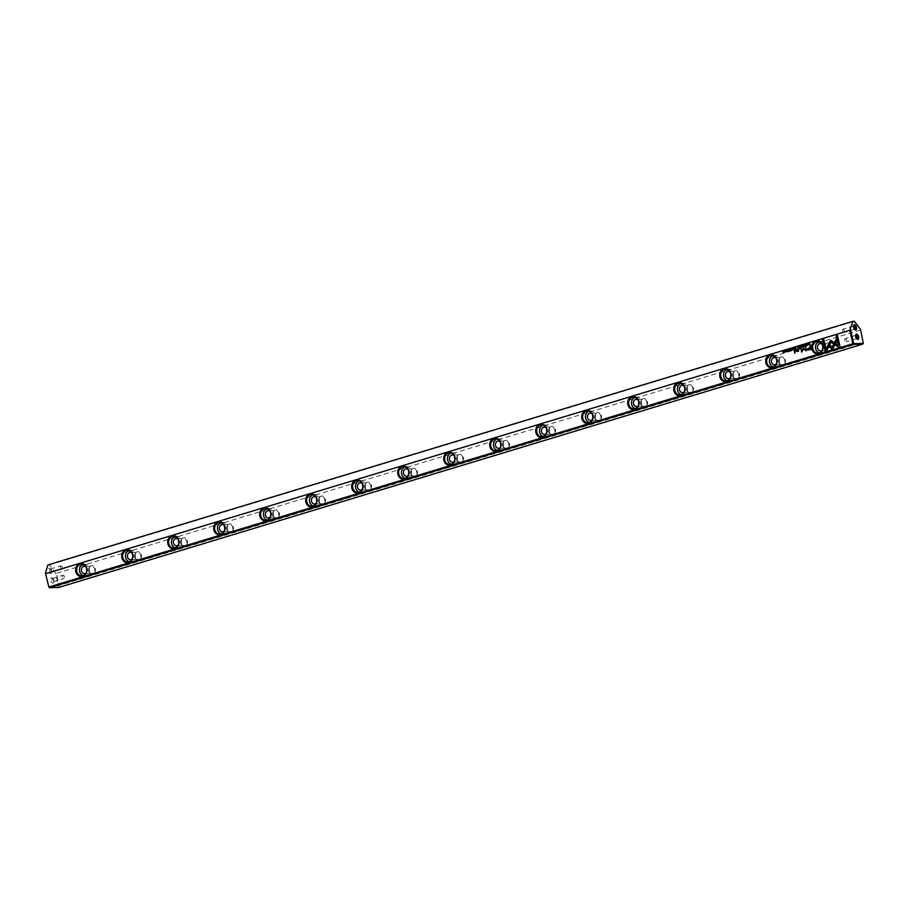 <?xml version="1.0" encoding="UTF-8"?>
<svg xmlns="http://www.w3.org/2000/svg" width="909" height="909" viewBox="0 0 909 909"><rect width="100%" height="100%" fill="white"/><g stroke="black" fill="none" stroke-linecap="round" stroke-linejoin="round"><path stroke-width="0.68" stroke-dasharray="4.54 3.41" d="M51.393 570.943A2.772 1.375 73.2 0 0 50.075 568.568A2.772 1.375 73.2 0 0 48.45 569.511A2.772 1.375 73.2 0 0 49.518 573.034A2.772 1.375 73.2 0 0 51.393 572.92A2.772 1.375 73.2 0 0 51.393 570.943M53.54 580.328A2.772 1.375 73.2 0 0 52.222 577.965A2.772 1.375 73.2 0 0 50.609 578.897A2.772 1.375 73.2 0 0 51.677 582.43A2.772 1.375 73.2 0 0 53.54 582.305A2.772 1.375 73.2 0 0 53.54 580.328M47.882 564.955L49.302 564.921L55.449 572.931L58.494 586.214L58.256 587.032L48.677 587.248M49.302 564.921L854.358 321.297M686.545 389.87A4.159 3.568 -91.3 0 0 692.51 391.79A4.159 3.568 -91.3 0 0 690.92 384.814A4.159 3.568 -91.3 0 0 686.545 389.87M824.554 348.102A4.159 3.568 -91.3 0 0 830.519 350.022A4.159 3.568 -91.3 0 0 828.928 343.057A4.159 3.568 -91.3 0 0 824.554 348.102M732.54 375.951A4.159 3.568 -91.3 0 0 738.517 377.86A4.159 3.568 -91.3 0 0 736.915 370.895A4.159 3.568 -91.3 0 0 732.54 375.951M594.531 417.708A4.159 3.568 -91.3 0 0 600.508 419.628A4.159 3.568 -91.3 0 0 598.906 412.663A4.159 3.568 -91.3 0 0 594.531 417.708M640.538 403.789A4.159 3.568 -91.3 0 0 646.515 405.709A4.159 3.568 -91.3 0 0 644.913 398.733A4.159 3.568 -91.3 0 0 640.538 403.789M778.547 362.021A4.159 3.568 -91.3 0 0 784.524 363.941A4.159 3.568 -91.3 0 0 782.922 356.976A4.159 3.568 -91.3 0 0 778.547 362.021M364.52 487.315A4.159 3.568 -91.3 0 0 370.486 489.235A4.159 3.568 -91.3 0 0 368.895 482.259A4.159 3.568 -91.3 0 0 364.52 487.315M318.514 501.234A4.159 3.568 -91.3 0 0 324.49 503.154A4.159 3.568 -91.3 0 0 322.888 496.189A4.159 3.568 -91.3 0 0 318.514 501.234M548.525 431.627A4.159 3.568 -91.3 0 0 554.501 433.548A4.159 3.568 -91.3 0 0 552.911 426.582A4.159 3.568 -91.3 0 0 548.525 431.627M88.503 570.841A4.159 3.568 -91.3 0 0 94.468 572.761A4.159 3.568 -91.3 0 0 92.877 565.796A4.159 3.568 -91.3 0 0 88.503 570.841M410.516 473.396A4.159 3.568 -91.3 0 0 416.492 475.316A4.159 3.568 -91.3 0 0 414.902 468.34A4.159 3.568 -91.3 0 0 410.516 473.396M456.523 459.477A4.159 3.568 -91.3 0 0 462.499 461.386A4.159 3.568 -91.3 0 0 460.897 454.42A4.159 3.568 -91.3 0 0 456.523 459.477M180.505 543.003A4.159 3.568 -91.3 0 0 186.481 544.923A4.159 3.568 -91.3 0 0 184.879 537.946A4.159 3.568 -91.3 0 0 180.505 543.003M502.529 445.546A4.159 3.568 -91.3 0 0 508.495 447.467A4.159 3.568 -91.3 0 0 506.904 440.501A4.159 3.568 -91.3 0 0 502.529 445.546M226.511 529.083A4.159 3.568 -91.3 0 0 232.477 530.992A4.159 3.568 -91.3 0 0 230.886 524.027A4.159 3.568 -91.3 0 0 226.511 529.083M134.498 556.922A4.159 3.568 -91.3 0 0 140.475 558.842A4.159 3.568 -91.3 0 0 138.872 551.865A4.159 3.568 -91.3 0 0 134.498 556.922M272.507 515.153A4.159 3.568 -91.3 0 0 278.484 517.073A4.159 3.568 -91.3 0 0 276.893 510.108A4.159 3.568 -91.3 0 0 272.507 515.153M860.505 329.319L863.209 342.136L59.187 585.441L56.426 573.374L55.449 572.931M860.448 330.069L56.426 573.374M58.494 586.214L59.187 585.441M64.516 576.863A1.727 0.864 73.2 0 0 64.266 576.158A1.727 0.864 73.2 0 0 63.119 575.227A1.727 0.864 73.2 0 0 62.801 577.135A1.727 0.864 73.2 0 0 64.13 578.544A1.727 0.864 73.2 0 0 64.562 577.124A1.727 0.864 73.2 0 0 64.516 576.863M53.87 580.078A1.727 0.864 73.2 0 0 53.052 578.601A1.727 0.864 73.2 0 0 52.483 578.442A1.727 0.864 73.2 0 0 52.165 580.351A1.727 0.864 73.2 0 0 53.495 581.76A1.727 0.864 73.2 0 0 53.87 581.317A1.727 0.864 73.2 0 0 53.87 580.078M62.357 567.477A1.727 0.864 73.2 0 0 62.119 566.773A1.727 0.864 73.2 0 0 60.971 565.841A1.727 0.864 73.2 0 0 60.653 567.739A1.727 0.864 73.2 0 0 61.982 569.148A1.727 0.864 73.2 0 0 62.414 567.739A1.727 0.864 73.2 0 0 62.357 567.477M51.722 570.693A1.727 0.864 73.2 0 0 50.904 569.216A1.727 0.864 73.2 0 0 50.336 569.057A1.727 0.864 73.2 0 0 50.006 570.966A1.727 0.864 73.2 0 0 51.336 572.375A1.727 0.864 73.2 0 0 51.722 571.931A1.727 0.864 73.2 0 0 51.722 570.693M846.563 340.205A1.727 0.864 73.2 0 0 845.177 338.568A1.727 0.864 73.2 0 0 844.745 339.977A1.727 0.864 73.2 0 0 845.04 340.943A1.727 0.864 73.2 0 0 846.188 341.875A1.727 0.864 73.2 0 0 846.563 340.205M855.642 335.444A1.727 0.864 73.2 0 0 855.437 335.785A1.727 0.864 73.2 0 0 856.255 338.5A1.727 0.864 73.2 0 0 856.619 338.671M844.416 330.808A1.727 0.864 73.2 0 0 843.029 329.172A1.727 0.864 73.2 0 0 842.598 330.592A1.727 0.864 73.2 0 0 842.893 331.558A1.727 0.864 73.2 0 0 844.029 332.489A1.727 0.864 73.2 0 0 844.416 330.808M853.494 326.058A1.727 0.864 73.2 0 0 853.29 326.399A1.727 0.864 73.2 0 0 854.108 329.115A1.727 0.864 73.2 0 0 854.471 329.285M88.662 570.716A3.636 3.125 88.7 0 1 91.593 566.171A3.636 3.125 88.7 0 1 91.764 573.443A3.636 3.125 88.7 0 1 88.662 570.716M85.787 566.671A3.636 3.125 88.7 0 1 85.946 573.204M82.946 564.353A5.886 5.056 88.7 0 1 84.367 564.08A5.886 5.056 88.7 0 1 89.389 568.489A5.886 5.056 88.7 0 1 84.639 575.863A5.886 5.056 88.7 0 1 83.208 575.658M134.668 556.797A3.636 3.125 88.7 0 1 137.6 552.252A3.636 3.125 88.7 0 1 137.77 559.524A3.636 3.125 88.7 0 1 134.668 556.797M131.794 552.752A3.636 3.125 88.7 0 1 131.953 559.285M128.953 550.434A5.886 5.056 88.7 0 1 130.362 550.161A5.886 5.056 88.7 0 1 135.396 554.57A5.886 5.056 88.7 0 1 130.635 561.932A5.886 5.056 88.7 0 1 129.214 561.739M180.664 542.878A3.636 3.125 88.7 0 1 183.607 538.321A3.636 3.125 88.7 0 1 183.777 545.593A3.636 3.125 88.7 0 1 180.664 542.878M177.8 538.832A3.636 3.125 88.7 0 1 177.948 545.366M174.96 536.515A5.886 5.056 88.7 0 1 176.369 536.242A5.886 5.056 88.7 0 1 181.391 540.65A5.886 5.056 88.7 0 1 176.641 548.013A5.886 5.056 88.7 0 1 175.221 547.809M226.671 528.958A3.636 3.125 88.7 0 1 229.602 524.402A3.636 3.125 88.7 0 1 229.772 531.674A3.636 3.125 88.7 0 1 226.671 528.958M223.807 524.902A3.636 3.125 88.7 0 1 223.955 531.447M220.955 522.584A5.886 5.056 88.7 0 1 222.375 522.323A5.886 5.056 88.7 0 1 227.398 526.731A5.886 5.056 88.7 0 1 222.648 534.094A5.886 5.056 88.7 0 1 221.228 533.89M272.677 515.028A3.636 3.125 88.7 0 1 275.609 510.483A3.636 3.125 88.7 0 1 275.779 517.755A3.636 3.125 88.7 0 1 272.677 515.028M269.803 510.983A3.636 3.125 88.7 0 1 269.962 517.528M266.962 508.665A5.886 5.056 88.7 0 1 268.371 508.404A5.886 5.056 88.7 0 1 273.404 512.812A5.886 5.056 88.7 0 1 268.655 520.175A5.886 5.056 88.7 0 1 267.223 519.971M318.684 501.109A3.636 3.125 88.7 0 1 321.616 496.564A3.636 3.125 88.7 0 1 321.786 503.836A3.636 3.125 88.7 0 1 318.684 501.109M315.809 497.064A3.636 3.125 88.7 0 1 315.957 503.597M312.969 494.746A5.886 5.056 88.7 0 1 314.378 494.473A5.886 5.056 88.7 0 1 319.4 498.882A5.886 5.056 88.7 0 1 314.65 506.256A5.886 5.056 88.7 0 1 313.23 506.052M364.679 487.19A3.636 3.125 88.7 0 1 367.611 482.645A3.636 3.125 88.7 0 1 367.781 489.917A3.636 3.125 88.7 0 1 364.679 487.19M361.816 483.145A3.636 3.125 88.7 0 1 361.964 489.678M358.964 480.827A5.886 5.056 88.7 0 1 360.384 480.554A5.886 5.056 88.7 0 1 365.407 484.963A5.886 5.056 88.7 0 1 360.657 492.337A5.886 5.056 88.7 0 1 359.237 492.133M410.686 473.271A3.636 3.125 88.7 0 1 413.618 468.714A3.636 3.125 88.7 0 1 413.788 475.998A3.636 3.125 88.7 0 1 410.686 473.271M407.811 469.226A3.636 3.125 88.7 0 1 407.971 475.759M404.971 466.908A5.886 5.056 88.7 0 1 406.38 466.635A5.886 5.056 88.7 0 1 411.413 471.044A5.886 5.056 88.7 0 1 406.664 478.407A5.886 5.056 88.7 0 1 405.232 478.202M456.693 459.352A3.636 3.125 88.7 0 1 459.624 454.795A3.636 3.125 88.7 0 1 459.795 462.067A3.636 3.125 88.7 0 1 456.693 459.352M453.818 455.307A3.636 3.125 88.7 0 1 453.966 461.84M450.978 452.989A5.886 5.056 88.7 0 1 452.387 452.716A5.886 5.056 88.7 0 1 457.409 457.125A5.886 5.056 88.7 0 1 452.659 464.488A5.886 5.056 88.7 0 1 451.239 464.283M502.688 445.421A3.636 3.125 88.7 0 1 505.631 440.876A3.636 3.125 88.7 0 1 505.79 448.148A3.636 3.125 88.7 0 1 502.688 445.421M499.825 441.376A3.636 3.125 88.7 0 1 499.973 447.921M496.973 439.058A5.886 5.056 88.7 0 1 498.393 438.797A5.886 5.056 88.7 0 1 503.416 443.206A5.886 5.056 88.7 0 1 498.666 450.569A5.886 5.056 88.7 0 1 497.246 450.364M548.695 431.502A3.636 3.125 88.7 0 1 551.627 426.957A3.636 3.125 88.7 0 1 551.797 434.229A3.636 3.125 88.7 0 1 548.695 431.502M545.82 427.457A3.636 3.125 88.7 0 1 545.979 434.002M542.98 425.139A5.886 5.056 88.7 0 1 544.4 424.867A5.886 5.056 88.7 0 1 549.422 429.275A5.886 5.056 88.7 0 1 544.673 436.65A5.886 5.056 88.7 0 1 543.241 436.445M594.702 417.583A3.636 3.125 88.7 0 1 597.633 413.038A3.636 3.125 88.7 0 1 597.804 420.31A3.636 3.125 88.7 0 1 594.702 417.583M591.827 413.538A3.636 3.125 88.7 0 1 591.975 420.072M588.987 411.22A5.886 5.056 88.7 0 1 590.395 410.948A5.886 5.056 88.7 0 1 595.418 415.356A5.886 5.056 88.7 0 1 590.668 422.73A5.886 5.056 88.7 0 1 589.248 422.526M640.697 403.664A3.636 3.125 88.7 0 1 643.64 399.108A3.636 3.125 88.7 0 1 643.811 406.391A3.636 3.125 88.7 0 1 640.697 403.664M637.834 399.619A3.636 3.125 88.7 0 1 637.982 406.153M634.993 397.301A5.886 5.056 88.7 0 1 636.402 397.028A5.886 5.056 88.7 0 1 641.424 401.437A5.886 5.056 88.7 0 1 636.675 408.8A5.886 5.056 88.7 0 1 635.255 408.607M686.704 389.745A3.636 3.125 88.7 0 1 689.636 385.189A3.636 3.125 88.7 0 1 689.806 392.461A3.636 3.125 88.7 0 1 686.704 389.745M683.829 385.7A3.636 3.125 88.7 0 1 683.988 392.233M680.989 383.382A5.886 5.056 88.7 0 1 682.409 383.109A5.886 5.056 88.7 0 1 687.431 387.518A5.886 5.056 88.7 0 1 682.682 394.881A5.886 5.056 88.7 0 1 681.25 394.676M732.711 375.826A3.636 3.125 88.7 0 1 735.642 371.27A3.636 3.125 88.7 0 1 735.813 378.542A3.636 3.125 88.7 0 1 732.711 375.826M729.836 371.77A3.636 3.125 88.7 0 1 729.995 378.314M726.995 369.452A5.886 5.056 88.7 0 1 728.404 369.19A5.886 5.056 88.7 0 1 733.438 373.599A5.886 5.056 88.7 0 1 728.677 380.962A5.886 5.056 88.7 0 1 727.257 380.757M778.706 361.896A3.636 3.125 88.7 0 1 781.649 357.351A3.636 3.125 88.7 0 1 781.82 364.623A3.636 3.125 88.7 0 1 778.706 361.896M775.843 357.851A3.636 3.125 88.7 0 1 775.991 364.395M773.002 355.533A5.886 5.056 88.7 0 1 774.411 355.271A5.886 5.056 88.7 0 1 779.433 359.68A5.886 5.056 88.7 0 1 774.684 367.043A5.886 5.056 88.7 0 1 773.264 366.838M824.713 347.977A3.636 3.125 88.7 0 1 827.644 343.432A3.636 3.125 88.7 0 1 827.815 350.704A3.636 3.125 88.7 0 1 824.713 347.977M821.85 343.932A3.636 3.125 88.7 0 1 821.997 350.465M818.998 341.614A5.886 5.056 88.7 0 1 820.418 341.341A5.886 5.056 88.7 0 1 825.44 345.75A5.886 5.056 88.7 0 1 820.691 353.124A5.886 5.056 88.7 0 1 819.259 352.919M827.554 346.227L828.713 346.943L826.576 351.215L825.213 351.601M823.634 338.807L826.099 349.136M788.705 349.84L787.808 350.079L788.842 350.51L788.296 351.113M810.237 345.227L811.26 349.272L809.146 349.885M809.18 349.386L807.84 349.079L810.351 347.613M789.455 349.147L789.501 350.715M794.307 347.67L794.75 349.158L794.136 349.317M793.591 347.886L794.125 348.465M809.726 343.011L809.658 344.625M809.658 344.466L809.021 344.011L809.669 343.216M801.284 347.977L802.011 351.135M803.624 349.056L801.704 352.101M805.601 346.67L806.01 350.794M803.579 348.442L805.931 349.954M791.171 349.431L790.171 349.363L790.591 348.772L791.375 349.363L790.33 350.067L790.841 350.34M790.591 348.772L791.273 349.363M803.113 344.977L803.204 346.579M803.431 346.374L803.238 345.136M792.637 348.181L792.978 349.67M792.58 348.386L791.762 348.613M792.739 349.079L791.966 349.295M793.08 349.67L792.171 349.908M808.01 343.522L808.067 345.102M798.579 346.374L798.92 347.897L798.318 348.056M797.67 346.647L798.295 347.193M795.977 347.17L796.329 348.681L795.727 348.84M795.818 348.647L795.977 348.079M805.442 345.113L804.442 345.045L804.874 344.443L805.647 345.045L804.613 345.75L805.113 346.022M804.874 344.443L805.544 345.045M831.28 340.591L834.28 342.545L833.621 343.852M831.11 342.159L829.587 345.022M837.28 334.682L840.223 347.09L838.859 347.477M835.894 343.704L838.496 345.409M836.541 338.659L837.087 340.602L832.667 349.272M828.36 344.579L832.269 347.249M801.42 345.772L800.977 347.249M801.477 345.5L802.102 346.908M785.353 350.351L785.444 351.953M785.671 351.749L785.478 350.51M786.864 349.92L786.921 351.499M800.068 345.931L800.409 347.42M800.011 346.136L799.284 346.329M800.17 346.84L799.488 347.011M800.511 347.42L799.602 347.658M783.956 350.806L784.297 352.294M783.149 351.044L784.16 352.113M783.149 351.351L783.16 352.635M794.636 349.954L795.261 353.09M807.169 344.227L806.374 344.466L807.397 344.897L806.851 345.488M799.92 348.863L799.272 349.022M798.193 348.874L798.625 351.056M795.954 349.545L797.227 351.249M798.147 350.829L797.182 351.567L795.875 350.954L797.079 351.578M64.562 577.124L64.266 576.158M53.495 581.76L64.13 578.544M52.483 578.442L63.119 575.227M53.052 578.601L52.222 577.965M53.87 581.317L53.54 582.305M62.414 567.739L62.119 566.773M51.336 572.375L61.982 569.148M50.336 569.057L60.971 565.841M50.904 569.216L50.075 568.568M51.722 571.931L51.393 572.92M844.745 339.977L845.04 340.943M855.824 335.341L845.177 338.568M856.823 338.659L846.188 341.875M856.255 338.5L857.085 339.148M855.437 335.785L855.767 334.796M842.598 330.592L842.893 331.558M853.665 325.956L843.029 329.172M854.676 329.274L844.029 332.489M854.108 329.115L854.926 329.751M853.29 326.399L853.619 325.411M84.582 573.613L91.764 573.443M84.412 566.33L91.593 566.171M81.799 575.92L84.639 575.863M81.526 564.148L84.367 564.08M130.589 559.683L137.77 559.524M130.419 552.411L137.6 552.252M127.805 562.001L130.635 561.932M127.533 550.229L130.362 550.161M176.596 545.764L183.777 545.593M176.426 538.492L183.607 538.321M173.801 548.082L176.641 548.013M173.528 536.31L176.369 536.242M222.591 531.845L229.772 531.674M222.421 524.573L229.602 524.402M219.808 534.162L222.648 534.094M219.535 522.391L222.375 522.323M268.598 517.925L275.779 517.755M268.428 510.653L275.609 510.483M265.814 520.243L268.655 520.175M265.542 508.461L268.371 508.404M314.605 504.006L321.786 503.836M314.434 496.734L321.616 496.564M311.821 506.324L314.65 506.256M311.537 494.541L314.378 494.473M360.6 490.076L367.781 489.917M360.43 482.804L367.611 482.645M357.816 492.394L360.657 492.337M357.544 480.622L360.384 480.554M406.607 476.157L413.788 475.998M406.437 468.885L413.618 468.714M403.823 478.475L406.664 478.407M403.551 466.703L406.38 466.635M452.614 462.238L459.795 462.067M452.443 454.966L459.624 454.795M449.83 464.556L452.659 464.488M449.546 452.784L452.387 452.716M498.609 448.319L505.79 448.148M498.439 441.047L505.631 440.876M495.825 450.637L498.666 450.569M495.553 438.854L498.393 438.797M544.616 434.4L551.797 434.229M544.446 427.128L551.627 426.957M541.832 436.718L544.673 436.65M541.559 424.935L544.4 424.867M590.623 420.469L597.804 420.31M590.452 413.197L597.633 413.038M587.839 422.787L590.668 422.73M587.566 411.016L590.395 410.948M636.618 406.55L643.811 406.391M636.459 399.278L643.64 399.108M633.834 408.868L636.675 408.8M633.562 397.097L636.402 397.028M682.625 392.631L689.806 392.461M682.454 385.359L689.636 385.189M679.841 394.949L682.682 394.881M679.568 383.178L682.409 383.109M728.632 378.712L735.813 378.542M728.461 371.44L735.642 371.27M725.848 381.03L728.677 380.962M725.575 369.259L728.404 369.19M774.638 364.793L781.82 364.623M774.468 357.521L781.649 357.351M771.843 367.111L774.684 367.043M771.571 355.328L774.411 355.271M820.634 350.874L827.815 350.704M820.463 343.591L827.644 343.432M817.85 353.192L820.691 353.124M817.577 341.409L820.418 341.341"/><path stroke-width="1.36" d="M801.17 345.568L800.977 347.249L801.318 345.772L802.227 346.874L801.397 345.522M827.588 345.886L832.644 349.329L836.984 340.602L836.507 338.534L832.167 347.249L828.258 344.591L827.588 345.886L828.326 344.636M832.667 349.272L827.69 345.874M840.121 347.09L837.269 334.648L836.019 335.035L838.393 345.409L835.814 343.647L835.166 344.954L838.859 347.477L840.121 347.09M830.644 340.489L828.44 344.306L829.565 345.079L831.019 342.159L833.53 343.852L834.178 342.545L831.28 340.591M804.34 345.045L805.34 345.113L804.51 345.75L805.113 346.022L805.544 345.045L804.772 344.454L804.34 345.045M805.544 345.045L804.874 344.443L805.647 345.045M804.806 344.625L805.442 345.113L804.908 344.625L805.442 345.113L804.715 345.693M795.727 348.84L795.875 347.17L795.159 348.567L795.727 348.84L795.159 348.567L795.886 347.193M807.715 343.591L808.067 345.102L807.919 343.557M792.625 348.147L791.716 348.431L792.478 348.386L792.08 349.942L792.978 349.67L792.625 348.147M803.374 346.545L803.011 344.977L803.158 346.579M794.136 349.317L794.296 347.647L794.023 348.465L793.284 347.954L794.136 349.317L793.5 347.92M794.307 347.67L793.693 348.397M788.398 349.908L787.955 349.545L787.512 350.17L788.546 350.59L787.728 350.851L788.739 350.522L788.001 349.715M788.523 350.26L787.717 350.09M788.194 350.454L787.512 350.17L788.637 350.59L787.728 350.885M826.474 351.215L828.61 346.943L827.485 346.17L825.997 349.147L823.622 338.784L822.372 339.159L825.213 351.601L826.474 351.215M45.791 573.624L849.813 330.319L852.937 321.332L47.882 564.955L45.45 573.17L48.859 587.032L852.881 343.727L849.813 330.319M684.818 387.416A6.579 5.659 88.7 0 1 677.887 395.415A6.579 5.659 88.7 0 1 675.353 384.382A6.579 5.659 88.7 0 1 684.818 387.416M822.827 345.659A6.579 5.659 88.7 0 1 815.896 353.646A6.579 5.659 88.7 0 1 813.362 342.613A6.579 5.659 88.7 0 1 822.827 345.659M592.804 415.265A6.579 5.659 88.7 0 1 585.873 423.253A6.579 5.659 88.7 0 1 583.351 412.22A6.579 5.659 88.7 0 1 592.804 415.265M362.793 484.861A6.579 5.659 88.7 0 1 355.862 492.86A6.579 5.659 88.7 0 1 353.328 481.827A6.579 5.659 88.7 0 1 362.793 484.861M270.78 512.71A6.579 5.659 88.7 0 1 263.849 520.709A6.579 5.659 88.7 0 1 261.326 509.665A6.579 5.659 88.7 0 1 270.78 512.71M546.798 429.184A6.579 5.659 88.7 0 1 539.866 437.172A6.579 5.659 88.7 0 1 537.344 426.139A6.579 5.659 88.7 0 1 546.798 429.184M638.811 401.335A6.579 5.659 88.7 0 1 631.88 409.334A6.579 5.659 88.7 0 1 629.346 398.301A6.579 5.659 88.7 0 1 638.811 401.335M132.771 554.467A6.579 5.659 88.7 0 1 125.84 562.466A6.579 5.659 88.7 0 1 123.317 551.433A6.579 5.659 88.7 0 1 132.771 554.467M408.789 470.942A6.579 5.659 88.7 0 1 401.858 478.941A6.579 5.659 88.7 0 1 399.335 467.908A6.579 5.659 88.7 0 1 408.789 470.942M500.802 443.103A6.579 5.659 88.7 0 1 493.871 451.103A6.579 5.659 88.7 0 1 491.337 440.07A6.579 5.659 88.7 0 1 500.802 443.103M224.784 526.629A6.579 5.659 88.7 0 1 217.853 534.628A6.579 5.659 88.7 0 1 215.319 523.595A6.579 5.659 88.7 0 1 224.784 526.629M316.786 498.791A6.579 5.659 88.7 0 1 309.855 506.779A6.579 5.659 88.7 0 1 307.333 495.746A6.579 5.659 88.7 0 1 316.786 498.791M178.778 540.548A6.579 5.659 88.7 0 1 171.846 548.547A6.579 5.659 88.7 0 1 169.324 537.514A6.579 5.659 88.7 0 1 178.778 540.548M730.813 373.497A6.579 5.659 88.7 0 1 723.882 381.496A6.579 5.659 88.7 0 1 721.36 370.463A6.579 5.659 88.7 0 1 730.813 373.497M454.795 457.022A6.579 5.659 88.7 0 1 447.864 465.022A6.579 5.659 88.7 0 1 445.342 453.989A6.579 5.659 88.7 0 1 454.795 457.022M86.775 568.398A6.579 5.659 88.7 0 1 79.844 576.386A6.579 5.659 88.7 0 1 77.31 565.353A6.579 5.659 88.7 0 1 86.775 568.398M776.82 359.578A6.579 5.659 88.7 0 1 769.889 367.577A6.579 5.659 88.7 0 1 767.366 356.533A6.579 5.659 88.7 0 1 776.82 359.578M809.146 349.885L811.158 349.272L810.237 345.204L810.146 347.147L807.112 349.317L809.146 349.885L807.203 349.317L810.249 347.136L810.237 345.227M789.16 349.204L789.501 350.715L789.353 349.17M809.658 344.625L809.714 342.977L808.726 344.068L809.658 344.625L808.817 344.068L809.726 343.011M803.215 348.556L801.908 351.147L800.784 348.102L801.704 352.101L803.522 349.056L806.419 350.669L805.499 346.67L805.829 349.965L803.681 348.442M790.069 349.363L791.069 349.431L790.239 350.067L790.841 350.34L791.273 349.363L790.5 348.772L790.069 349.363M791.273 349.363L790.5 348.772L791.375 349.363M790.535 348.942L791.171 349.431L790.637 348.942L791.171 349.431L790.33 350.067M798.318 348.056L798.477 346.386L798.193 347.204L797.454 346.693L798.318 348.056L797.67 346.647M798.477 346.409L797.875 347.136M785.615 351.919L785.251 350.351L785.399 351.953M786.569 349.988L786.921 351.499L786.774 349.954M800.056 345.909L799.147 346.181L799.909 346.147L799.511 347.692L800.409 347.42L800.056 345.909M783.944 350.783L784.069 352.124L782.819 351.124L783.16 352.635L783.058 351.351L784.297 352.294L783.944 350.783M794.534 349.954L794.796 353.237L794.068 350.09M806.965 344.295L806.51 343.92L806.078 344.545L807.101 344.977L806.283 345.238L807.306 344.897L806.556 344.102M807.078 344.647L806.272 344.466M806.749 344.841L806.078 344.545L807.203 344.977L806.476 345.181M799.715 348.386L799.272 349.022L799.715 348.386M798.432 350.363L798.091 348.874L797.125 351.249L795.477 349.67L795.784 350.965L797.079 351.578L798.625 351.056L798.432 350.363M797.182 351.567L795.875 350.954L797.079 351.578M798.091 348.908L797.227 351.249L796.227 350.749M853.392 344.386L49.37 587.703L58.585 587.487L862.607 344.181L853.392 344.386L852.881 343.727M48.859 587.032L45.45 573.17M850.506 329.547L853.733 343.636L863.311 343.409L860.505 329.319L854.358 321.297L852.937 321.332M856.448 327.32A2.772 1.375 73.2 0 0 855.039 324.877A2.772 1.375 73.2 0 0 853.619 325.411A2.772 1.375 73.2 0 0 854.926 329.751A2.772 1.375 73.2 0 0 856.448 327.32M858.596 336.705A2.772 1.375 73.2 0 0 857.187 334.273A2.772 1.375 73.2 0 0 855.767 334.796A2.772 1.375 73.2 0 0 857.085 339.148A2.772 1.375 73.2 0 0 858.596 336.705M863.311 343.409L862.607 344.181M856.619 338.671A1.727 0.864 73.2 0 0 856.823 338.659A1.727 0.864 73.2 0 0 857.21 336.978A1.727 0.864 73.2 0 0 855.824 335.341A1.727 0.864 73.2 0 0 855.642 335.444M854.471 329.285A1.727 0.864 73.2 0 0 854.676 329.274A1.727 0.864 73.2 0 0 855.051 327.592A1.727 0.864 73.2 0 0 853.665 325.956A1.727 0.864 73.2 0 0 853.494 326.058M85.946 573.204A3.636 3.125 88.7 0 1 81.48 570.886A3.636 3.125 88.7 0 1 85.787 566.671M83.208 575.658A5.886 5.056 88.7 0 1 79.617 571.454A5.886 5.056 88.7 0 1 82.946 564.353M86.548 568.557A5.886 5.056 -91.3 0 0 81.526 564.148A5.886 5.056 -91.3 0 0 76.606 570.159A5.886 5.056 -91.3 0 0 81.799 575.92A5.886 5.056 -91.3 0 0 86.548 568.557M131.953 559.285A3.636 3.125 88.7 0 1 127.487 556.967A3.636 3.125 88.7 0 1 131.794 552.752M129.214 561.739A5.886 5.056 88.7 0 1 125.612 557.524A5.886 5.056 88.7 0 1 128.953 550.434M132.555 554.638A5.886 5.056 -91.3 0 0 127.533 550.229A5.886 5.056 -91.3 0 0 122.613 556.228A5.886 5.056 -91.3 0 0 127.805 562.001A5.886 5.056 -91.3 0 0 132.555 554.638M177.948 545.366A3.636 3.125 88.7 0 1 173.483 543.048A3.636 3.125 88.7 0 1 177.8 538.832M175.221 547.809A5.886 5.056 88.7 0 1 171.619 543.605A5.886 5.056 88.7 0 1 174.96 536.515M178.562 540.719A5.886 5.056 -91.3 0 0 173.528 536.31A5.886 5.056 -91.3 0 0 168.608 542.309A5.886 5.056 -91.3 0 0 173.801 548.082A5.886 5.056 -91.3 0 0 178.562 540.719M223.955 531.447A3.636 3.125 88.7 0 1 219.489 529.118A3.636 3.125 88.7 0 1 223.807 524.902M221.228 533.89A5.886 5.056 88.7 0 1 217.626 529.686A5.886 5.056 88.7 0 1 220.955 522.584M224.557 526.8A5.886 5.056 -91.3 0 0 219.535 522.391A5.886 5.056 -91.3 0 0 214.615 528.39A5.886 5.056 -91.3 0 0 219.808 534.162A5.886 5.056 -91.3 0 0 224.557 526.8M269.962 517.528A3.636 3.125 88.7 0 1 265.496 515.198A3.636 3.125 88.7 0 1 269.803 510.983M267.223 519.971A5.886 5.056 88.7 0 1 263.621 515.767A5.886 5.056 88.7 0 1 266.962 508.665M270.564 512.869A5.886 5.056 -91.3 0 0 265.542 508.461A5.886 5.056 -91.3 0 0 260.622 514.471A5.886 5.056 -91.3 0 0 265.814 520.243A5.886 5.056 -91.3 0 0 270.564 512.869M315.957 503.597A3.636 3.125 88.7 0 1 311.492 501.279A3.636 3.125 88.7 0 1 315.809 497.064M313.23 506.052A5.886 5.056 88.7 0 1 309.628 501.848A5.886 5.056 88.7 0 1 312.969 494.746M316.571 498.95A5.886 5.056 -91.3 0 0 311.537 494.541A5.886 5.056 -91.3 0 0 306.617 500.552A5.886 5.056 -91.3 0 0 311.821 506.324A5.886 5.056 -91.3 0 0 316.571 498.95M361.964 489.678A3.636 3.125 88.7 0 1 357.498 487.36A3.636 3.125 88.7 0 1 361.816 483.145M359.237 492.133A5.886 5.056 88.7 0 1 355.635 487.928A5.886 5.056 88.7 0 1 358.964 480.827M362.566 485.031A5.886 5.056 -91.3 0 0 357.544 480.622A5.886 5.056 -91.3 0 0 352.624 486.633A5.886 5.056 -91.3 0 0 357.816 492.394A5.886 5.056 -91.3 0 0 362.566 485.031M407.971 475.759A3.636 3.125 88.7 0 1 403.505 473.441A3.636 3.125 88.7 0 1 407.811 469.226M405.232 478.202A5.886 5.056 88.7 0 1 401.63 473.998A5.886 5.056 88.7 0 1 404.971 466.908M408.573 471.112A5.886 5.056 -91.3 0 0 403.551 466.703A5.886 5.056 -91.3 0 0 398.631 472.703A5.886 5.056 -91.3 0 0 403.823 478.475A5.886 5.056 -91.3 0 0 408.573 471.112M453.966 461.84A3.636 3.125 88.7 0 1 449.512 459.511A3.636 3.125 88.7 0 1 453.818 455.307M451.239 464.283A5.886 5.056 88.7 0 1 447.637 460.079A5.886 5.056 88.7 0 1 450.978 452.989M454.58 457.193A5.886 5.056 -91.3 0 0 449.546 452.784A5.886 5.056 -91.3 0 0 444.626 458.784A5.886 5.056 -91.3 0 0 449.83 464.556A5.886 5.056 -91.3 0 0 454.58 457.193M499.973 447.921A3.636 3.125 88.7 0 1 495.507 445.592A3.636 3.125 88.7 0 1 499.825 441.376M497.246 450.364A5.886 5.056 88.7 0 1 493.644 446.16A5.886 5.056 88.7 0 1 496.973 439.058M500.575 443.262A5.886 5.056 -91.3 0 0 495.553 438.854A5.886 5.056 -91.3 0 0 490.633 444.865A5.886 5.056 -91.3 0 0 495.825 450.637A5.886 5.056 -91.3 0 0 500.575 443.262M545.979 434.002A3.636 3.125 88.7 0 1 541.514 431.673A3.636 3.125 88.7 0 1 545.82 427.457M543.241 436.445A5.886 5.056 88.7 0 1 539.639 432.241A5.886 5.056 88.7 0 1 542.98 425.139M546.582 429.343A5.886 5.056 -91.3 0 0 541.559 424.935A5.886 5.056 -91.3 0 0 536.64 430.946A5.886 5.056 -91.3 0 0 541.832 436.718A5.886 5.056 -91.3 0 0 546.582 429.343M591.975 420.072A3.636 3.125 88.7 0 1 587.521 417.754A3.636 3.125 88.7 0 1 591.827 413.538M589.248 422.526A5.886 5.056 88.7 0 1 585.646 418.322A5.886 5.056 88.7 0 1 588.987 411.22M592.588 415.424A5.886 5.056 -91.3 0 0 587.566 411.016A5.886 5.056 -91.3 0 0 582.635 417.026A5.886 5.056 -91.3 0 0 587.839 422.787A5.886 5.056 -91.3 0 0 592.588 415.424M637.982 406.153A3.636 3.125 88.7 0 1 633.516 403.835A3.636 3.125 88.7 0 1 637.834 399.619M635.255 408.607A5.886 5.056 88.7 0 1 631.653 404.391A5.886 5.056 88.7 0 1 634.993 397.301M638.584 401.505A5.886 5.056 -91.3 0 0 633.562 397.097A5.886 5.056 -91.3 0 0 628.642 403.096A5.886 5.056 -91.3 0 0 633.834 408.868A5.886 5.056 -91.3 0 0 638.584 401.505M683.988 392.233A3.636 3.125 88.7 0 1 679.523 389.904A3.636 3.125 88.7 0 1 683.829 385.7M681.25 394.676A5.886 5.056 88.7 0 1 677.659 390.472A5.886 5.056 88.7 0 1 680.989 383.382M684.591 387.586A5.886 5.056 -91.3 0 0 679.568 383.178A5.886 5.056 -91.3 0 0 674.648 389.177A5.886 5.056 -91.3 0 0 679.841 394.949A5.886 5.056 -91.3 0 0 684.591 387.586M729.995 378.314A3.636 3.125 88.7 0 1 725.53 375.985A3.636 3.125 88.7 0 1 729.836 371.77M727.257 380.757A5.886 5.056 88.7 0 1 723.655 376.553A5.886 5.056 88.7 0 1 726.995 369.452M730.597 373.667A5.886 5.056 -91.3 0 0 725.575 369.259A5.886 5.056 -91.3 0 0 720.655 375.258A5.886 5.056 -91.3 0 0 725.848 381.03A5.886 5.056 -91.3 0 0 730.597 373.667M775.991 364.395A3.636 3.125 88.7 0 1 771.525 362.066A3.636 3.125 88.7 0 1 775.843 357.851M773.264 366.838A5.886 5.056 88.7 0 1 769.662 362.634A5.886 5.056 88.7 0 1 773.002 355.533M776.604 359.737A5.886 5.056 -91.3 0 0 771.571 355.328A5.886 5.056 -91.3 0 0 766.651 361.339A5.886 5.056 -91.3 0 0 771.843 367.111A5.886 5.056 -91.3 0 0 776.604 359.737M821.997 350.465A3.636 3.125 88.7 0 1 817.532 348.147A3.636 3.125 88.7 0 1 821.85 343.932M819.259 352.919A5.886 5.056 88.7 0 1 815.668 348.715A5.886 5.056 88.7 0 1 818.998 341.614M822.6 345.818A5.886 5.056 -91.3 0 0 817.577 341.409A5.886 5.056 -91.3 0 0 812.657 347.42A5.886 5.056 -91.3 0 0 817.85 353.192A5.886 5.056 -91.3 0 0 822.6 345.818M825.997 349.147L827.554 346.227M825.315 351.567L822.475 339.159L823.634 338.807M787.614 350.158L788.058 349.533M809.237 349.874L807.931 350.079M810.249 347.613L810.658 348.942L807.84 349.079L810.555 348.942L810.249 347.613L807.737 349.079L809.078 349.397L807.737 349.079M789.603 350.692L789.262 349.204M794.239 349.317L793.671 349.067M809.567 343.216L809.93 344.386L809.021 344.011L809.839 344.386L809.567 343.216L808.919 344.011L809.567 344.477L808.919 344.011M801.908 351.147L803.306 348.556M801.795 352.067L801.193 347.999M806.09 350.772L803.522 349.056M805.829 349.965L805.51 346.693M790.171 349.363L790.591 348.772M803.465 346.545L803.113 344.977M803.056 345.159L803.249 346.397M791.853 348.579L792.637 348.181M792.057 349.261L792.478 348.386M792.171 349.908L792.637 349.09M808.158 345.079L807.817 343.579M798.409 348.056L797.841 347.795M804.442 345.045L804.874 344.443M829.587 345.022L828.531 344.306L830.212 340.943L831.383 340.591M833.553 343.807L831.019 342.159M838.393 345.409L836.121 335.035L837.28 334.682M838.927 347.454L835.269 344.954L835.894 343.704M832.167 347.249L836.541 338.659M801.079 347.215L801.261 345.568M802.102 346.908L801.318 345.772M785.717 351.919L785.353 350.351M785.399 350.533L785.49 351.772M785.478 350.51L785.581 351.76L785.296 350.533M787.012 351.476L786.671 349.976M799.284 346.329L800.068 345.931M799.488 347.011L799.909 346.147M799.602 347.658L800.068 346.84M784.069 352.124L783.956 350.806M783.251 352.612L783.069 351.067M784.103 352.351L783.058 351.351M794.886 353.203L794.171 350.09M806.169 344.545L806.613 343.92M799.375 348.999L799.715 348.408M795.875 350.954L795.954 349.545"/></g></svg>
